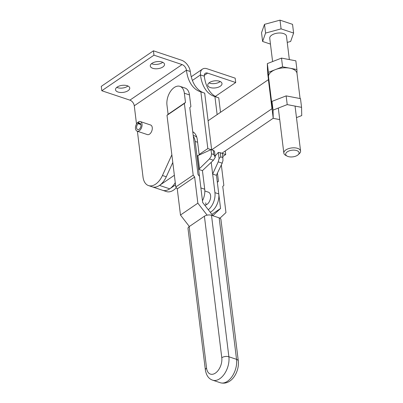 <?xml version="1.0" encoding="UTF-8"?>
<svg xmlns="http://www.w3.org/2000/svg" width="403" height="403" viewBox="0 0 403 403"><rect width="100%" height="100%" fill="white"/><g stroke="black" fill="none" stroke-linecap="round" stroke-linejoin="round"><path stroke-width="0.6" d="M220.93 219.509A5.058 2.509 173 0 0 220.925 219.459A5.058 2.509 173 0 0 220.92 219.413A5.058 2.509 173 0 0 219.161 217.857L211.499 215.288A5.058 2.509 173 0 0 207.837 215.036A5.058 2.509 173 0 0 204.407 216.23L189.193 226.607A5.058 2.509 173 0 0 188.005 228.506A5.058 2.509 173 0 0 188.01 228.551M189.465 94.927A13.49 8.12 -71.5 0 0 185.053 88.061L179.945 86.348A13.49 8.12 108.5 0 1 184.357 93.214L189.465 94.927L190.896 106.553L189.793 107.581L198.004 174.439L199.46 176.318L202.674 202.482L212.865 215.645L220.557 208.462L211.882 214.376M207.127 215.152L197.858 203.177L194.649 177.018L193.193 175.134L184.393 103.46L185.491 102.433L168.101 114.291L166.968 105.072A13.49 8.12 108.5 0 1 170.595 91.254A13.49 8.12 108.5 0 1 179.945 86.348M197.858 203.177L180.473 215.036L189.345 226.501M168.101 114.291L167.003 115.318L175.804 186.992L177.26 188.871L180.473 215.036M184.393 103.46L167.003 115.318M193.193 175.134L175.804 186.992M194.649 177.018L177.26 188.871M219.942 218.199L225.962 212.583L222.748 186.418L223.846 185.395L221.343 165.013M217.484 173.476L218.441 181.274L217.343 182.302L220.557 208.462M218.441 181.274L217.313 182.045M185.491 102.433L184.357 93.214M193.344 136.471A13.49 8.12 108.5 0 1 195.178 141.438L200.89 187.944L204.719 189.229L202.437 170.64L198.729 169.401L209.459 158.918L211.117 156.49L211.515 153.795L211.001 149.619L213.283 150.384L213.797 154.556L215.262 157.271L213.419 160.243L202.437 170.64M196.815 137.322A13.49 8.12 -71.5 0 0 194.599 135.851L193.208 135.388M216.466 175.164L218.769 193.929A13.49 8.12 108.5 0 1 211.504 211.484A13.49 8.12 108.5 0 1 210.215 212.225M208.296 209.746A13.49 8.12 -71.5 0 0 214.94 192.649L211.217 162.328M204.694 205.092A6.745 4.06 -71.5 0 0 210.593 195.611A6.745 4.06 -71.5 0 0 208.386 192.176L204.835 190.992M222.184 163.18L222.975 160.454L222.537 153.483L220.255 152.717L220.768 156.893L219.091 158.55L218.225 161.855L212.658 174.061L216.366 175.3L222.184 163.18L218.225 161.855M219.091 158.55L218.34 152.43L220.255 152.717M215.111 156.057L218.34 152.43M206.306 204.764A6.745 4.06 108.5 0 1 205.732 202.82M215.262 157.271L214.507 151.145L213.283 150.384M211.001 149.619L197.082 156.011L198.729 169.401M199.485 168.368L197.898 155.457M202.462 200.754A13.49 8.12 -71.5 0 0 204.719 189.229M272.599 61.558L269.743 38.295A8.433 4.181 -7 0 1 274.362 33.847A8.433 4.181 -7 0 1 283.546 33.56A8.433 4.181 -7 0 1 286.483 36.24L289.349 59.589M298.114 154.767L299.369 153.619A8.433 4.181 173 0 0 300.578 151.06A8.433 4.181 173 0 0 297.646 148.385A8.433 4.181 173 0 0 288.462 148.672A8.433 4.181 173 0 0 283.838 153.115A8.433 4.181 173 0 0 285.631 155.306L287.127 156.117A6.745 3.345 -7 0 1 287.732 151.548A6.745 3.345 -7 0 1 296.734 150.581A6.745 3.345 -7 0 1 298.114 154.767A6.745 3.345 -7 0 1 288.039 156.505A6.745 3.345 -7 0 1 287.127 156.117M270.453 44.093L262.605 41.469L265.577 33.071L281.082 28.87L293.616 33.066L290.649 41.464L287.238 42.386M265.577 33.071L264.504 24.351L261.537 32.749L262.605 41.469M264.504 24.351L280.009 20.15L281.082 28.87M280.009 20.15L292.548 24.346L293.616 33.066M138.692 123.308A3.375 2.03 108.5 0 1 139.846 123.182A3.375 2.03 108.5 0 1 140.949 125.932A3.375 2.03 108.5 0 1 139.136 129.287A3.375 2.03 108.5 0 1 137.705 129.575A3.375 2.03 108.5 0 1 136.587 127.026A3.375 2.03 108.5 0 1 138.153 123.681L137.972 122.22A5.058 3.043 -71.5 0 0 135.499 127.247A5.058 3.043 -71.5 0 0 137.171 131.177A5.058 3.043 -71.5 0 0 139.312 130.738A5.058 3.043 -71.5 0 0 142.032 125.711A5.058 3.043 -71.5 0 0 140.38 121.58A5.058 3.043 -71.5 0 0 138.516 121.847L138.692 123.308L140.692 123.978M137.972 122.22L138.587 122.421M137.171 131.177L147.392 134.597A5.058 3.043 -71.5 0 0 149.528 134.159A5.058 3.043 -71.5 0 0 152.248 129.131A5.058 3.043 -71.5 0 0 150.601 125.001L140.38 121.58M192.765 131.771A16.866 10.151 108.5 0 1 196.231 135.735A16.866 10.151 108.5 0 1 197.349 139.952L199.137 154.49L207.827 148.561L200.87 91.874A42.164 25.374 108.5 0 1 200.22 91.672A42.164 25.374 108.5 0 1 191.294 84.509A42.164 25.374 108.5 0 1 186.433 70.218A5.058 3.169 55.7 0 0 184.932 66.757A5.058 3.169 55.7 0 0 182.065 64.576L153.966 55.171L101.803 90.74L129.902 100.146A5.058 3.169 -124.3 0 1 132.768 102.327A5.058 3.169 -124.3 0 1 134.27 105.788L136.506 124.008M172.791 162.454L166.288 176.771A16.866 10.151 108.5 0 1 154.908 187.168A16.866 10.151 108.5 0 1 152.364 186.871L162.58 190.292A16.866 10.151 -71.5 0 0 169.718 188.831L175.542 184.856M137.398 131.252L143.015 177.003A16.866 10.151 -71.5 0 0 148.531 185.587A16.866 10.151 -71.5 0 0 151.075 185.889A16.866 10.151 -71.5 0 0 162.454 175.486L171.849 154.807M101.803 90.74L101.269 86.378L153.427 50.813L181.531 60.213A10.12 6.332 55.7 0 1 187.264 64.581A10.12 6.332 55.7 0 1 190.266 71.497A42.164 25.374 -71.5 0 0 195.128 85.794A42.164 25.374 -71.5 0 0 203.414 92.725M127.958 86.005A7.168 3.556 -7 0 1 117.475 87.663A7.168 3.556 -7 0 1 116.769 87.38M127.247 85.723A7.168 3.556 173 0 0 119.444 85.97A7.168 3.556 173 0 0 115.515 89.748A7.168 3.556 173 0 0 118.014 92.02A7.168 3.556 173 0 0 125.817 91.778A7.168 3.556 173 0 0 129.746 88A7.168 3.556 173 0 0 127.247 85.723M162.731 62.294A7.168 3.556 -7 0 1 152.253 63.951A7.168 3.556 -7 0 1 151.543 63.664M162.026 62.012A7.168 3.556 173 0 0 154.218 62.253A7.168 3.556 173 0 0 150.289 66.032A7.168 3.556 173 0 0 152.787 68.308A7.168 3.556 173 0 0 160.59 68.067A7.168 3.556 173 0 0 164.52 64.289A7.168 3.556 173 0 0 162.026 62.012M175.265 182.594A16.866 10.151 108.5 0 1 165.124 190.589A16.866 10.151 108.5 0 1 162.58 190.292L166.414 191.571A16.866 10.151 -71.5 0 0 168.958 191.873A16.866 10.151 -71.5 0 0 176.328 187.672M217.464 97.43A42.164 25.374 108.5 0 1 209.177 90.494A42.164 25.374 108.5 0 1 204.316 76.202A5.058 3.169 -124.3 0 1 205.056 73.492A5.058 3.169 -124.3 0 1 205.298 73.301A5.058 3.169 -124.3 0 1 207.61 73.119L235.71 82.524L215.338 96.418M192.402 80.429L200.482 74.918A42.164 25.374 -71.5 0 0 205.349 89.214A42.164 25.374 -71.5 0 0 214.27 96.377A42.164 25.374 -71.5 0 0 214.92 96.579L218.753 97.858L220.522 112.296M209.021 82.897A7.168 3.556 173 0 0 209.731 83.179A7.168 3.556 173 0 0 220.209 81.527M210.265 87.542A7.168 3.556 -7 0 1 207.772 85.265A7.168 3.556 -7 0 1 211.696 81.487A7.168 3.556 -7 0 1 219.504 81.245A7.168 3.556 -7 0 1 221.998 83.517A7.168 3.556 -7 0 1 218.068 87.3A7.168 3.556 -7 0 1 210.265 87.542M204.316 76.202L200.482 74.918A10.12 6.332 -124.3 0 1 201.968 69.502A10.12 6.332 -124.3 0 1 202.447 69.12A10.12 6.332 -124.3 0 1 207.077 68.762L235.176 78.162L235.71 82.524M214.92 96.579L217.131 114.608M273.214 118.255L221.882 153.261L225.71 154.545L225.272 150.949M222.904 156.455L225.71 154.545M200.87 91.874L204.699 93.158L211.661 149.84L207.827 148.561M193.642 132.33A16.866 10.151 -71.5 0 0 192.841 132.38M153.427 50.813L153.966 55.171M199.671 154.666L199.137 154.49M138.153 123.681L140.899 124.598M300.079 98.539L296.981 73.311A14.337 7.113 173 0 0 291.989 68.757A14.337 7.113 173 0 0 289.747 68.183A14.337 7.113 173 0 0 275.491 69.573A14.337 7.113 173 0 0 268.499 76.449A14.337 7.113 173 0 0 268.524 76.802L272.07 105.697M297.001 73.487L296.915 69.543L282.574 66.817L268.408 72.328L268.569 79.698L268.892 79.809M296.915 69.543L295.847 60.823L281.506 58.092L267.34 63.609L267.516 71.85L268.474 79.668M282.574 66.817L281.506 58.092M268.408 72.328L267.34 63.609M279.722 119.595L273.224 118.356L272.156 109.636L271.98 101.395L286.145 95.884L300.487 98.614L301.56 107.334L301.731 115.575L296.472 117.621M273.224 118.356L273.048 110.115L287.218 104.604L301.56 107.334M271.98 101.395L273.048 110.115M286.145 95.884L287.218 104.604M208.094 120.774L268.403 79.648L271.975 108.714L211.661 149.84M174.363 175.275L159.497 185.41A16.866 10.151 108.5 0 1 152.364 186.871L148.531 185.587M238.299 360.942C239.563 371.566 231.518 385.777 220.315 382.739A16.866 10.151 -71.5 0 0 232.007 376.609A16.866 10.151 -71.5 0 0 236.536 359.34A5.058 2.509 -7 0 1 238.289 360.897A5.058 2.509 -7 0 1 238.299 360.942L220.925 219.459M189.193 226.607L206.568 368.09A5.058 2.509 173 0 0 205.374 369.989A5.058 2.509 173 0 0 205.384 370.035M206.568 368.09A11.808 7.103 -71.5 0 0 215.424 373.077A11.808 7.103 -71.5 0 0 221.781 357.713A5.058 2.509 -7 0 1 225.206 356.519A5.058 2.509 -7 0 1 228.874 356.771L211.499 215.288M219.161 217.857L236.536 359.34L228.874 356.771A16.866 10.151 -71.5 0 1 224.34 374.044A16.866 10.151 -71.5 0 1 212.653 380.175C208.749 378.896 206.321 375.5 205.374 369.989L188.005 228.506M221.781 357.713L204.407 216.23M195.178 141.438L197.631 142.259M211.515 153.795L213.797 154.556M218.769 193.929L214.94 192.649M223.05 157.654L220.768 156.893M209.459 158.918L213.419 160.243M166.288 176.771L162.454 175.486M190.266 71.497L186.433 70.218L134.27 105.788M204.281 75.391L207.61 73.119M129.902 100.146L182.065 64.576M159.497 185.41L169.718 188.831M220.315 382.739L212.653 380.175M295.056 106.1L300.578 151.06M278.307 108.069L283.838 153.115M191.244 76.756L202.447 69.12"/></g></svg>
